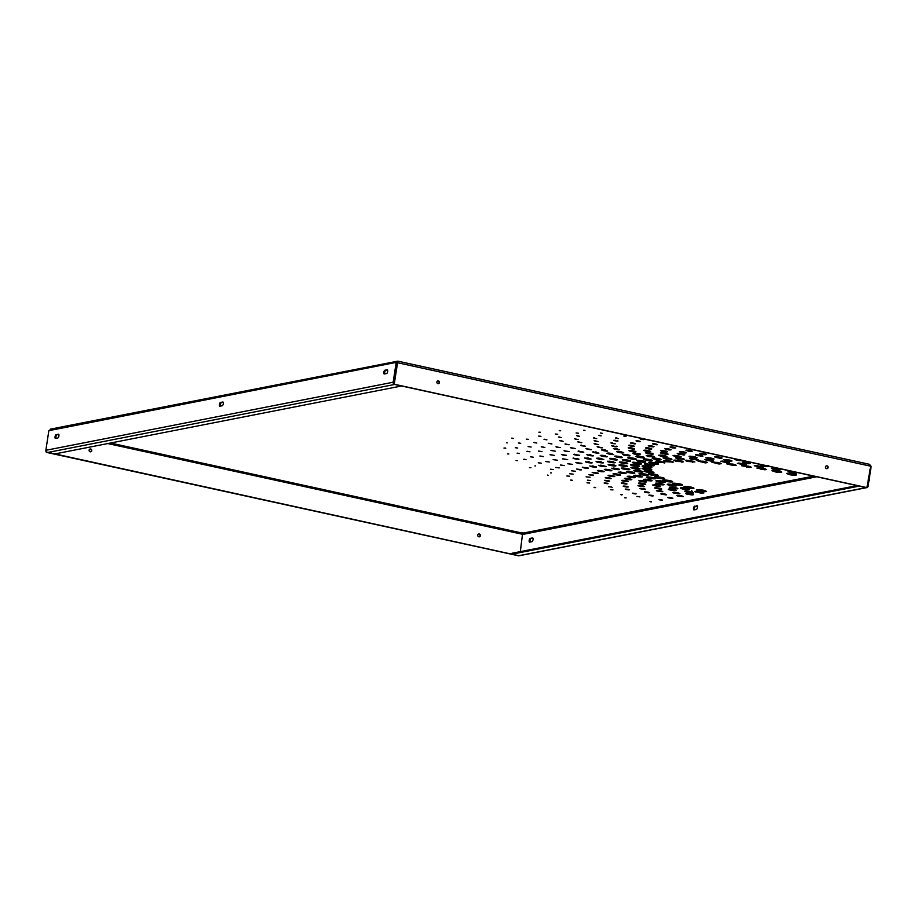 <?xml version="1.0" encoding="UTF-8"?>
<svg xmlns="http://www.w3.org/2000/svg" width="917" height="917" viewBox="0 0 917 917"><rect width="100%" height="100%" fill="white"/><g stroke="black" fill="none" stroke-linecap="round" stroke-linejoin="round"><path stroke-width="1.38" d="M478.605 534.049A1.433 1.307 -101.1 0 1 479.155 536.835M478.857 536.812A1.433 1.307 78.9 0 0 480.393 535.425A1.433 1.307 78.9 0 0 478.8 533.992A1.433 1.307 78.9 0 0 478.857 536.812M89.981 449.043A1.433 1.307 -101.1 0 1 90.531 451.829M90.233 451.806A1.433 1.307 78.9 0 0 91.757 450.419A1.433 1.307 78.9 0 0 90.175 448.986A1.433 1.307 78.9 0 0 90.233 451.806M826.332 465.893A1.433 1.307 -101.1 0 1 826.87 468.679M827.008 465.847A1.433 1.307 -101.1 0 1 827.077 468.656A1.433 1.307 -101.1 0 1 825.483 467.223A1.433 1.307 -101.1 0 1 827.008 465.847M437.696 380.887A1.433 1.307 -101.1 0 1 438.246 383.673M438.383 380.842A1.433 1.307 -101.1 0 1 438.441 383.65A1.433 1.307 -101.1 0 1 436.859 382.217A1.433 1.307 -101.1 0 1 438.383 380.842M56.109 434.681L58.424 434.234A1.914 0.734 102.3 0 1 58.55 434.234A1.914 0.734 102.3 0 1 58.883 436.102A1.914 0.734 102.3 0 1 57.851 437.971L55.536 438.429A1.914 0.734 102.3 0 1 55.41 438.429A1.914 0.734 102.3 0 1 55.077 436.549A1.914 0.734 102.3 0 1 56.109 434.681L58.826 434.509M386.619 373.528L384.303 373.976A1.914 0.734 102.3 0 1 384.177 373.976A1.914 0.734 102.3 0 1 383.833 372.107A1.914 0.734 102.3 0 1 384.876 370.239L387.192 369.78A1.914 0.734 102.3 0 1 387.318 369.792A1.914 0.734 102.3 0 1 387.65 371.66A1.914 0.734 102.3 0 1 386.619 373.528M222.235 405.75L219.92 406.208A1.914 0.734 102.3 0 1 219.793 406.208A1.914 0.734 102.3 0 1 219.45 404.328A1.914 0.734 102.3 0 1 220.493 402.46L222.808 402.013A1.914 0.734 102.3 0 1 222.934 402.013A1.914 0.734 102.3 0 1 223.267 403.881A1.914 0.734 102.3 0 1 222.235 405.75M397.393 362.353L397.806 361.16L396.155 362.582L393.152 382.229A1.914 1.742 78.9 0 0 393.909 384.143M51.237 429.099L48.853 430.669L45.85 450.304L393.152 382.229M55.994 438.337A1.914 0.734 102.3 0 1 56.04 436.297A1.914 0.734 102.3 0 1 56.969 434.876M384.762 373.895A1.914 0.734 102.3 0 1 384.808 371.855A1.914 0.734 102.3 0 1 385.736 370.434L387.593 370.067M220.378 406.116A1.914 0.734 102.3 0 1 220.424 404.076A1.914 0.734 102.3 0 1 221.352 402.655L223.209 402.288M867.413 487.351A1.914 1.742 78.9 0 0 868.147 486.125L871.15 466.478L869.545 464.323L397.84 361.149L394.023 382.412A0.951 0.871 78.9 0 0 394.012 382.71M530.118 542.039A1.914 0.734 102.3 0 1 530.164 540.01A1.914 0.734 102.3 0 1 531.092 538.577L532.96 538.222M694.501 509.818A1.914 0.734 102.3 0 1 694.547 507.789A1.914 0.734 102.3 0 1 695.476 506.356L697.344 505.989M531.975 541.683A1.914 0.734 -77.7 0 0 533.018 539.815A1.914 0.734 -77.7 0 0 532.674 537.935A1.914 0.734 -77.7 0 0 532.548 537.935L530.232 538.394A1.914 0.734 -77.7 0 0 529.201 540.262A1.914 0.734 -77.7 0 0 529.533 542.13A1.914 0.734 -77.7 0 0 529.659 542.13L531.975 541.683M694.616 506.173A1.914 0.734 -77.7 0 0 693.584 508.041A1.914 0.734 -77.7 0 0 693.917 509.909A1.914 0.734 -77.7 0 0 694.043 509.909L696.358 509.451A1.914 0.734 -77.7 0 0 697.401 507.594A1.914 0.734 -77.7 0 0 697.058 505.714A1.914 0.734 -77.7 0 0 696.931 505.714L695.476 506.356M107.782 443.564L522.942 534.37L522.633 533.178L520.34 551.621M649.442 448.081L647.918 447.851M648.892 450.648L645.557 450.132M666.625 453.411L662.063 452.711M665.696 455.909L660.091 455.061M683.268 458.66L676.735 457.652M682.259 461.148L674.843 460.013M632.214 448.023L630.69 447.783M668.802 448.872L667.278 448.631M665.834 451.015L662.51 450.499M683.291 454.11L678.718 453.411M679.944 456.196L674.339 455.336M697.241 459.268L690.707 458.271M693.825 461.343L686.397 460.208M663.908 462.145L656.503 461.01M660.057 458.97L653.523 457.973M634.965 458.454L629.36 457.594M651.299 459.898L644.766 458.901M657.512 463.326L650.096 462.191M628.684 455.015L624.122 454.316M612.201 453.548L608.865 453.032M605.518 450.052L603.994 449.823M672.23 461.423L664.814 460.288M634.117 450.946L630.77 450.442M652.491 453.33C646.061 452.608 644.628 452.07 648.181 451.749M653.282 456.196L647.689 455.348M670.786 458.557L664.252 457.56M617.473 448.677L615.949 448.447M621.806 451.932L618.459 451.416M640.077 453.858C633.934 453.307 632.214 452.769 634.942 452.253M643.768 457.033C637.109 456.437 635.252 455.852 638.198 455.291M749.166 462.753L743.572 461.893M762.073 466.501L755.539 465.504M750.244 466.581L742.827 465.446M765.466 468.874L758.05 467.739M778.865 469.309L772.332 468.312M720.556 463.108L713.128 461.973M706.675 462.008L699.247 460.873M712.429 460.391L705.884 459.394M695.762 457.044L690.146 456.185M701.436 455.417L696.863 454.717M684.609 452.047L681.274 451.542M689.893 450.362L688.38 450.132M730.723 460.357L725.118 459.497M745.177 464.048L738.644 463.039M735.182 464.655L727.754 463.509M704.806 453.732L701.482 453.216M720.682 457.308L716.12 456.609M712.796 458.443L707.19 457.583M728.522 461.996L721.977 460.999M612.097 475.614L610.584 475.384M629.692 478.846L626.357 478.33M633.487 476.806L628.913 476.106M650.68 479.981L645.075 479.121M671.45 481.081L664.023 479.935M654.325 477.917L647.78 476.92M601.38 470.742L599.867 470.513M663.3 477.872L655.873 476.737M646.898 474.456L640.353 473.459M640.891 476.072L635.286 475.212M624.408 472.645L619.846 471.946M618.264 474.227L614.929 473.722M658.853 485.471L654.291 484.772M676.471 487.959L670.877 487.099M675.233 485.139L668.699 484.142M692.771 487.603L685.354 486.468M660.469 490.778L658.945 490.549M678.144 492.899L674.809 492.383M674.488 488.795C676.861 490.102 675.061 490.091 669.089 488.784M691.452 490.755C694.031 492.177 692.083 492.165 685.584 490.744M688.3 488.75L681.767 487.752M662.624 483.97L657.019 483.11M663.839 481.505L657.294 480.497M681.331 484.348L673.915 483.213M625.715 480.646L624.202 480.416M643.688 483.557L640.353 483.041M645.041 481.116L640.479 480.416M641.957 485.735L640.433 485.506M659.942 488.268L656.618 487.764M590.88 454.809L589.356 454.58M601.861 458.592L598.526 458.087M615.88 459.05L611.318 458.351M626.483 462.776L620.878 461.916M640.364 463.2L633.83 462.202M650.887 466.925L643.47 465.79M596.6 452.115L595.076 451.875M605.495 455.783L602.171 455.279M620.912 456.758L616.35 456.058M629.429 460.38L623.835 459.52M644.697 461.32L638.152 460.323M653.145 464.93L645.717 463.796M628.512 468.805L622.907 467.957M638.862 468.186L632.317 467.189M652.858 471.9L645.453 470.765M593.78 466.145L592.256 465.905M609.622 469.813L606.275 469.298M618.024 468.713L613.45 468.014M633.452 472.324L627.847 471.464M641.705 471.2L635.16 470.192M657.065 474.788L649.649 473.653M650.795 469.263L643.379 468.128M638.404 465.504L631.87 464.506M588.485 458.099L586.96 457.858M601.323 461.916L597.999 461.4M613.714 461.847L609.14 461.148M626.173 465.607L620.568 464.747M589.448 461.893L587.923 461.664M603.936 465.676L600.601 465.171M614.424 465.079L609.851 464.38M680.884 495.684L679.359 495.444M691.452 492.887C694.673 494.263 693.126 494.332 686.822 493.105M796.139 474.96L789.904 473.298L786.477 473.447L789.331 474.605C790.202 475.075 799.567 475.808 795.119 474.33L787.669 473.183M702.766 492.269L696.221 491.26M795.211 472.427L788.666 471.418M780.505 471.464L773.088 470.329M705.517 490.79L698.101 489.667M632.398 442.877C629.601 442.957 630.334 443.289 634.61 443.874C636.203 443.954 635.47 443.622 632.398 442.877L630.46 442.957M634.69 443.324L635.447 443.725M630.885 445.238C625.348 444.951 632.696 446.717 633.395 446.373C635.24 446.464 634.404 446.075 630.885 445.238L628.649 445.33M633.487 445.742L633.395 446.373L634.358 446.201M647.883 447.84C641.762 447.53 649.993 449.502 650.715 449.124C652.766 449.204 651.815 448.78 647.883 447.84L645.43 447.943M650.829 448.413L650.715 449.124L651.792 448.929M646.347 450.213C639.619 449.857 648.663 452.035 649.488 451.611C651.746 451.714 650.703 451.244 646.347 450.213L643.654 450.316M649.603 450.832L649.488 451.611L650.669 451.393M663.415 452.826C659.105 452.952 660.24 453.457 666.808 454.351C669.215 454.259 668.08 453.755 663.415 452.826L660.423 452.941M666.946 453.502L666.808 454.351L668.115 454.121M665.719 455.921L665.582 456.849C668.184 456.746 666.946 456.196 661.879 455.187L658.681 455.256L660.836 456.219L666.991 456.597M683.05 458.66L682.901 459.589C685.733 459.486 684.391 458.89 678.889 457.789L675.462 457.87L677.789 458.913L684.437 459.314M681.812 461.148L681.675 462.088C684.69 461.973 683.257 461.32 677.365 460.151L673.697 460.231L676.184 461.366L683.314 461.79M560.677 430.772L559.221 430.703L560.677 430.772M578.226 433.168L576.105 432.962L578.467 433.317M577.71 435.632C576.346 435.758 576.919 435.976 579.429 436.251L576.77 435.701M594.663 437.856C592.955 438.005 593.643 438.257 596.715 438.613L593.482 437.936M595.534 440.584C593.528 440.768 594.342 441.066 597.964 441.478L594.147 440.676M612.43 442.796C610.149 443.014 611.089 443.358 615.25 443.828L610.86 442.911M613.335 445.524C608.361 445.433 616.247 447.118 616.522 446.694L611.49 445.651M616.602 446.155L617.198 446.522M630.22 447.737C624.718 447.645 633.544 449.513 633.807 449.055C635.641 449.066 634.438 448.631 630.22 447.737L628.202 447.886M633.899 448.447L634.564 448.86M625.062 435.942C623.124 435.907 623.457 436.102 626.036 436.515L625.062 435.942C623.124 435.907 623.457 436.102 626.036 436.515L625.062 435.942M641.9 438.899C639.516 438.865 639.894 439.094 643.046 439.587C644.342 439.69 643.952 439.449 641.9 438.899L640.204 438.922M643.115 439.14L643.883 439.484M638.003 440.848C635.194 440.802 635.653 441.077 639.367 441.662C640.868 441.776 640.421 441.501 638.003 440.848L636.008 440.871M639.447 441.123L640.341 441.535M654.784 443.794C651.574 443.748 652.102 444.069 656.377 444.745C658.119 444.871 657.592 444.55 654.784 443.794L652.514 443.828M656.469 444.115L656.377 444.745L657.5 444.596M650.921 445.742C644.96 445.261 651.609 447.083 652.709 446.82C654.715 446.969 654.119 446.613 650.921 445.742L648.285 445.777M652.824 446.109L652.709 446.82L654.004 446.648M667.691 448.688C661.077 448.161 668.539 450.19 669.719 449.892C671.943 450.052 671.267 449.651 667.691 448.688L664.791 448.734M669.834 449.101L669.719 449.892L671.152 449.708M663.77 450.637C656.549 450.064 664.687 452.287 666.029 451.966C666.246 452.287 670.006 451.565 663.77 450.637L660.595 450.683M666.166 451.095L666.029 451.966L667.622 451.76M683.188 454.11L683.039 455.05C685.836 455.061 685.022 454.58 680.62 453.594L677.239 453.514L678.649 454.362L684.781 454.821M615.364 440.263C612.934 440.343 613.576 440.63 617.279 441.134L613.679 440.332M617.359 440.653L618.012 440.997M616.889 437.902C614.826 437.971 615.364 438.211 618.517 438.635L615.456 437.959M599.821 435.288C598.159 435.346 598.618 435.552 601.185 435.896L598.675 435.346M600.463 432.95L602.423 433.409L600.452 432.973M679.497 456.185L679.359 457.113C682.386 457.136 681.503 456.62 676.723 455.543L673.055 455.462L674.591 456.379L681.251 456.872M696.507 459.257L696.37 460.196C699.648 460.219 698.697 459.658 693.504 458.489L689.561 458.408L691.212 459.394L698.41 459.933M689.618 460.437L685.389 460.345L687.154 461.411L694.868 461.985L689.618 460.437M584.966 430.394L583.51 430.302L584.966 430.394M583.51 430.302L584.129 430.268M581.504 445.135C580.335 445.593 581.607 445.937 585.321 446.166L580.553 445.295M565.858 443.828C564.815 444.229 565.915 444.527 569.159 444.722L565.01 443.966M560.287 440.538L563.084 441.306L559.565 440.653M544.583 439.232L546.91 439.862L544.022 439.335M540.87 436.297L538.634 436.091L540.938 436.377M664.344 462.306L664.229 463.062C666.097 462.661 663.942 461.996 657.764 461.045L655.311 461.308L656.606 462.03L664.974 462.787M654.497 458.007C648.078 457.583 656.618 460.265 660.538 459.887C662.28 459.52 660.274 458.89 654.497 458.007L652.228 458.259M660.641 459.188L660.538 459.887L661.226 459.635M629.555 457.606C624.099 457.423 633.143 459.887 635.905 459.325C636.96 458.867 634.839 458.294 629.555 457.606L627.927 457.858M645.213 458.913C639.355 458.706 649.053 461.366 652.079 460.77C653.225 460.277 650.944 459.658 645.213 458.913L643.47 459.176M650.761 462.191C644.491 461.985 654.956 464.839 658.154 464.197C659.392 463.67 656.927 463.005 650.761 462.191L648.904 462.489M512.97 438.544L511.835 438.12L513.566 438.452M623.984 454.316C622.139 455.015 624.087 455.543 629.841 455.909C630.804 455.485 628.856 454.958 623.984 454.316L622.483 454.545M608.28 453.009C603.959 453.388 614.356 455.119 613.668 454.465L606.939 453.227M602.733 449.72C598.778 450.075 608.258 451.634 607.593 451.038L601.506 449.915M587.098 448.413C583.499 448.722 591.969 450.132 591.431 449.594L585.963 448.596M672.264 461.434L672.127 462.351C674.591 462.099 672.78 461.434 666.693 460.357L663.61 460.609L666.774 461.767L673.284 462.053M540.319 432.228L538.875 432.194L540.319 432.228M557.547 434.222L555.347 434.016L557.696 434.337M559.164 436.95L561.215 437.592L558.43 437.042M631.114 450.465C625.016 450.35 634.724 452.436 635.057 451.921C637.063 451.932 635.756 451.451 631.114 450.465L628.867 450.625M635.16 451.244L635.057 451.921L635.894 451.703M648.032 452.689C644.479 453.009 645.923 453.537 652.342 454.27C654.302 454.064 652.87 453.537 648.032 452.689L645.579 452.86M652.457 453.537L652.342 454.27L653.271 454.03M653.706 456.334L653.592 457.136C655.712 456.907 654.153 456.334 648.904 455.417L646.244 455.623L648.972 456.632L654.589 456.884M671.015 458.626L670.877 459.486C673.193 459.245 671.496 458.626 665.799 457.629L662.945 457.858L665.891 458.947L671.955 459.211M575.67 438.739C574.363 438.991 575.177 439.243 578.123 439.507L574.718 438.842M578.914 441.776C577.389 442.074 578.352 442.372 581.814 442.682L577.813 441.891M595.385 443.553C593.608 443.897 594.72 444.241 598.709 444.596L594.113 443.69M598.641 446.59C594.308 446.705 602.584 448.264 602.435 447.783L597.162 446.751M615.066 448.367C610.286 448.493 619.537 450.236 619.342 449.697L613.462 448.551M618.299 451.405C613.083 451.554 623.205 453.457 623.033 452.872C624.775 452.803 623.205 452.31 618.299 451.405L616.545 451.6M634.805 453.193C632.077 453.709 633.785 454.236 639.94 454.786C641.419 454.477 639.699 453.938 634.805 453.193L632.845 453.399M638.049 456.23C635.114 456.792 636.971 457.377 643.631 457.961C645.236 457.617 643.367 457.044 638.049 456.23L635.928 456.46M748.249 462.512L742.243 462.03L746.323 463.44C747.848 463.887 753.533 463.67 748.249 462.512L750.473 463.417M760.823 466.157L754.244 465.779L762.038 467.429L763.242 467.154L760.823 466.157M748.696 466.157L741.647 465.744L750.014 467.521L751.298 467.223L748.696 466.157M720.865 455.829L726.058 456.964M761.534 464.724L760.812 465.148L764.319 466.168C765.626 466.615 772.24 466.673 767.346 465.458M764.491 468.587L756.857 468.037L764.732 469.802L766.52 469.504L764.491 468.587M778.166 469.114L771.369 468.392L774.922 469.882C776.309 470.352 783.473 470.444 778.166 469.114L780.035 469.962M673.055 447.026C666.774 446.361 672.597 448.195 674.075 448.023C676.196 448.23 675.852 447.897 673.055 447.026L670.018 447.003M674.19 447.244L674.075 448.023L675.726 447.874M717.702 462.42L711.936 462.271L719.1 464.013L721.541 463.612L717.702 462.42M703.167 461.194L698.055 461.159L705.803 462.936L707.511 462.374L703.167 461.194M709.345 459.704L704.588 459.669L711.81 461.32L713.392 460.804L709.345 459.704M694.788 456.998L694.65 457.927C698.032 458.076 697.528 457.594 693.126 456.471L689.057 456.253L689.939 457.102L697.058 457.721M700.852 455.382L700.703 456.322C703.832 456.46 703.362 456.013 699.304 454.981L695.556 454.775L696.37 455.554L702.926 456.127M683.085 451.749C675.393 450.935 682.557 453.193 684.357 452.975C684.311 453.262 689.183 452.803 683.085 451.749L679.359 451.726M684.506 452.047L684.357 452.975L686.386 452.792M689.24 450.247C682.282 449.513 688.816 451.565 690.421 451.37C690.386 451.623 694.788 451.198 689.24 450.247L685.893 450.224M690.547 450.499L690.421 451.37L692.255 451.198M735.48 459.027L734.471 459.222L734.93 459.635L738.873 460.529C742.461 460.884 742.701 460.54 739.595 459.486M729.256 459.99L723.685 459.749L729.336 461.217L732.018 461.01L729.256 459.99M743.343 463.578L737.348 463.314L743.446 464.896L746.335 464.678L743.343 463.578M733.004 464.082L726.573 463.807L733.096 465.504L736.225 465.263L733.004 464.082M703.763 453.514C695.865 452.494 701.872 454.729 704.096 454.614C703.775 454.855 709.701 454.672 703.763 453.514L699.568 453.399M704.233 453.674L704.096 454.614L706.583 454.477M719.1 456.964C713.128 456.483 713.243 456.884 719.444 458.156C722.837 458.408 722.722 458.007 719.1 456.964L714.481 456.838M719.581 457.228L719.444 458.156L722.172 458.019M710.755 457.973L705.746 457.835L711.947 459.348L714.045 458.993L710.755 457.973M726.058 461.411L720.67 461.274L727.364 462.902L729.623 462.523L726.058 461.411M569.732 473.791L573.114 474.112L569.732 473.791M586.089 476.84L590.067 477.218L586.089 476.84M588.932 474.662C591.74 475.579 593.265 475.728 593.517 475.109L588.932 474.662M605.254 477.7C607.914 479.018 613.244 478.789 610.504 478.215C611.96 478.399 605.358 476.943 605.254 477.7L605.254 477.7M608.097 475.476L608.097 475.533C611.066 477 617.003 476.737 613.943 476.095C615.628 476.313 608.109 474.674 608.097 475.533L608.12 475.43M624.443 478.525L624.454 478.582C627.721 480.187 634.277 479.912 630.907 479.201C632.764 479.442 624.488 477.619 624.454 478.582L624.477 478.468M627.285 476.347L627.297 476.404C627.721 477.436 637.842 478.422 634.346 477.081L627.32 476.29M634.977 477.505L634.346 477.081M643.642 479.385L643.654 479.453C644.135 480.577 655.105 481.631 651.311 480.187C648.537 479.304 645.981 479.052 643.654 479.453L643.677 479.327M651.987 480.646L651.311 480.187M604.578 480.37L604.647 480.485C607.879 481.391 609.312 481.494 608.957 480.783L604.681 480.29M609.564 481.138L608.957 480.783M604.165 482.961L604.223 483.053C607.043 483.844 608.28 483.935 607.96 483.316L604.246 482.892M587.43 480.233L590.651 480.531L587.499 480.176M587.018 482.823L589.665 483.064L587.075 482.766M571.314 480.439L572.357 480.29C570.523 479.912 570.179 479.958 571.314 480.439L572.357 480.29C570.523 479.912 570.179 479.958 571.314 480.439L571.371 480.084M662.842 480.244L662.853 480.325C663.392 481.62 676.093 482.858 671.714 481.173C672.172 480.886 661.914 479.144 662.853 480.325L662.876 480.176M672.493 481.712L671.714 481.173M646.485 477.207L646.496 477.276C647.012 478.479 658.842 479.637 654.749 478.066C655.162 477.791 645.637 476.175 646.496 477.276L646.519 477.138M655.483 478.559L654.749 478.066M530.943 467.704L529.522 467.624L530.943 467.704M529.522 467.624L530.164 467.578M534.909 465.928L535.643 465.87M550.521 469.217L553.409 469.561L550.521 469.217M555.736 467.475L559.232 467.899L555.725 467.487M571.371 470.776L575.498 471.269L571.371 470.776M576.575 469.046L576.564 469.057C580.06 470.031 581.642 470.226 581.332 469.607L576.575 469.046M592.176 472.324C593.952 473.562 600.188 473.596 597.62 472.977L592.164 472.347M597.38 470.593L597.368 470.616C599.374 471.968 606.32 472.003 603.455 471.327C605.151 471.579 598.182 469.859 597.38 470.593M654.692 477.012L654.681 477.035C654.085 478.124 667.301 479.729 663.897 478.112C664.676 477.883 654.738 475.957 654.692 477.012M548.125 475.293L547.529 475.052M550.555 472.897L551.449 472.863M566.889 475.969L569.663 476.232L566.889 475.969M639.057 473.722L639.046 473.745C638.53 474.765 650.806 476.255 647.643 474.742C645.155 473.802 642.301 473.459 639.057 473.722M633.853 475.442C633.372 476.427 644.743 477.803 641.808 476.404C639.493 475.533 636.845 475.212 633.853 475.442L633.842 475.476M618.218 472.152C617.749 473.046 628.248 474.318 625.543 473.034L618.207 472.175M613.014 473.894L613.003 473.906C615.215 475.407 622.861 475.442 619.709 474.685C621.577 474.972 613.92 473.08 613.014 473.894M652.663 485.001L652.915 485.276C658.452 486.652 660.481 486.732 659.002 485.517C655.77 484.726 653.741 484.646 652.915 485.276L652.984 484.829M660.343 486.182L659.002 485.517M669.433 487.351L669.708 487.649C672.081 488.99 681.56 489.38 676.31 487.913C676.104 487.557 667.289 486.468 669.708 487.649L669.788 487.156M677.766 488.635L676.31 487.913M667.404 484.417L667.714 484.738C670.258 486.17 680.483 486.595 674.832 485.013C674.603 484.635 665.112 483.454 667.714 484.738L667.794 484.199M676.402 485.792L674.832 485.013M684.174 486.767L684.495 487.11C687.234 488.658 698.204 489.105 692.14 487.408C691.899 486.996 681.698 485.735 684.495 487.11L684.586 486.537M693.825 488.245L692.14 487.408M626.151 497.862L624.706 497.816L626.151 497.862M621.783 494.962L622.23 494.687C620.293 494.378 620.144 494.469 621.783 494.962L622.23 494.687C620.293 494.378 620.144 494.469 621.783 494.962L621.841 494.607M636.868 496.498L639.183 496.659L637.12 496.418M639.894 496.957L639.183 496.659M632.432 493.266L632.661 493.438C635.538 494.068 636.409 494.08 635.263 493.449L632.707 493.163M636.111 493.827L635.263 493.449M648.892 495.191L649.167 495.409C652.549 496.143 653.569 496.154 652.216 495.409L649.213 495.065M653.225 495.856L652.216 495.409M644.456 491.959L644.777 492.2C648.674 493.059 649.832 493.059 648.285 492.211C649.442 492.28 642.932 491.317 644.777 492.2L644.834 491.81M649.442 492.716L648.285 492.211M660.882 493.885L661.226 494.16C666.499 495.077 667.84 495.077 665.261 494.171C666.51 494.24 659.231 493.151 661.226 494.16L661.295 493.724M666.59 494.756L665.261 494.171M656.446 490.641L656.847 490.962C662.704 491.97 664.195 491.97 661.329 490.973C662.773 491.042 654.532 489.827 656.847 490.962L656.927 490.469M662.808 491.627L661.329 490.973M672.895 492.567L673.342 492.922C679.795 494.034 681.434 494.034 678.282 492.933C679.887 493.025 670.797 491.672 673.342 492.922L673.433 492.372M679.91 493.655L678.282 492.933M668.459 489.334L668.94 489.712C674.923 491.031 676.723 491.031 674.35 489.724C673.88 489.369 666.063 488.589 668.94 489.712L669.032 489.116M676.138 490.515L674.35 489.724M684.907 491.26L685.435 491.672C691.934 493.105 693.894 493.105 691.303 491.695C690.799 491.306 682.294 490.446 685.435 491.672L685.538 491.031M693.241 492.544L691.303 491.695M680.471 488.027L681.056 488.474C684.552 489.987 693.653 490.033 687.372 488.486C686.833 488.073 677.652 487.133 681.056 488.474L681.159 487.775M689.469 489.414L687.372 488.486M655.586 483.374L655.689 483.546C657.134 484.784 667.461 485.517 662.888 484.05C662.98 483.74 654.05 482.434 655.689 483.546L655.735 483.236M663.919 484.646L662.888 484.05M655.999 480.783L656.113 480.978C657.661 482.308 668.802 483.11 663.874 481.517C663.965 481.184 654.371 479.774 656.113 480.978L656.171 480.634M664.985 482.159L663.874 481.517M672.734 483.5L672.86 483.717C674.499 485.15 686.466 485.999 681.193 484.291C681.308 483.947 670.957 482.411 672.86 483.717L672.918 483.351M682.386 484.978L681.193 484.291M621.29 483.099L621.348 483.213C626.173 484.279 627.824 484.394 626.288 483.557C627.709 483.706 620.74 482.353 621.348 483.213L621.382 483.007M626.999 483.97L626.288 483.557M621.703 480.508L621.783 480.646C625.669 482.17 630.472 481.62 627.274 481.024C628.913 481.196 620.992 479.671 621.783 480.646L621.818 480.405M628.065 481.482L627.274 481.024M638.438 483.236L638.53 483.385C642.783 485.059 648.124 484.463 644.594 483.798C646.393 484.004 637.67 482.308 638.53 483.385L638.564 483.121M645.453 484.302L644.594 483.798M638.851 480.646L638.943 480.806C640.249 481.952 649.786 482.629 645.579 481.265C642.657 480.462 640.444 480.313 638.943 480.806L638.989 480.519M646.531 481.815L645.579 481.265M594.938 487.741L595.683 487.523C593.78 487.179 593.528 487.248 594.938 487.741L595.683 487.523C593.78 487.179 593.528 487.248 594.938 487.741L594.984 487.385M610.504 489.724L612.992 489.919L610.642 489.655M608.475 486.778L611.513 487.019L608.624 486.698M612.155 487.351L611.513 487.019M625.245 489.128L625.394 489.277C628.523 490.056 629.67 490.102 628.821 489.414L625.428 489.036M629.578 489.793L628.821 489.414M623.216 486.193L623.388 486.365C626.987 487.259 628.305 487.305 627.331 486.526C628.581 486.629 622.173 485.529 623.388 486.365L623.434 486.079M628.202 486.961L627.331 486.526M639.951 488.543L640.135 488.727C645.236 489.735 646.749 489.793 644.662 488.91C646.015 489.025 638.817 487.787 640.135 488.727L640.181 488.406M645.66 489.414L644.662 488.91M637.934 485.597L638.14 485.815C643.814 486.927 645.488 486.996 643.184 486.021C644.743 486.148 636.57 484.749 638.14 485.815L638.198 485.448M644.296 486.572L643.184 486.021M654.692 487.947L654.933 488.199C661.18 489.414 663.025 489.495 660.492 488.417C662.212 488.555 653.213 487.019 654.933 488.199L655.002 487.787M661.719 489.025L660.492 488.417M551.369 450.339L555.278 451.164L550.957 450.465M564.517 450.625C564.54 451.29 566.041 451.6 569.021 451.577L564.047 450.774M574.317 454.19C572.426 454.878 580.816 455.898 579.452 455.279L573.767 454.362M587.453 454.488C585.367 455.245 594.743 456.379 593.196 455.692L586.857 454.672M597.265 458.064C594.961 458.901 605.277 460.151 603.604 459.406L596.6 458.271M610.424 458.351C606.653 458.557 616.511 460.666 617.347 459.818L609.679 458.58M620.224 461.927C616.155 462.157 626.85 464.438 627.744 463.521C627.641 462.867 625.13 462.34 620.224 461.927L619.433 462.179M633.383 462.214C628.982 462.466 640.536 464.919 641.487 463.933C641.384 463.234 638.679 462.661 633.383 462.214L632.524 462.489M573.366 458.019C572.368 458.878 580.461 459.669 578.742 459.039L573.022 458.168M561.72 454.419C562.35 455.164 563.921 455.462 566.431 455.302L561.433 454.545M550.246 454.649L554.338 455.417L550.005 454.763M538.6 451.038L542.062 451.68L538.382 451.13M643.195 465.802C638.45 466.054 650.887 468.702 651.895 467.636C651.792 466.891 648.892 466.272 643.195 465.802L642.267 466.088M505.771 448.218L503.972 448.058L505.324 448.012M515.331 447.714L517.692 448.069L515.663 447.645M527.103 451.267L529.969 451.806L526.943 451.347M528.513 439.346L526.289 439.128L528.536 439.392M534.267 442.43L536.812 443.037L533.854 442.521M548.847 443.232L551.931 443.977L548.32 443.347M556.608 446.705C556.092 447.198 557.307 447.485 560.253 447.576L556 446.843M571.142 447.507C568.769 447.943 576.254 449.009 575.36 448.505L570.466 447.668M578.925 450.969C576.163 451.473 584.691 452.689 583.716 452.115L578.111 451.153M593.459 451.772C590.41 452.333 599.936 453.697 598.824 453.055L592.577 451.978M601.22 455.245C597.895 455.864 608.338 457.365 607.146 456.655L600.257 455.462M615.811 456.047C611.352 456.07 620.534 458.282 622.253 457.594C622.689 457.079 620.545 456.563 615.811 456.047L614.711 456.288M623.571 459.52C618.757 459.543 628.73 461.939 630.575 461.194C631.045 460.632 628.707 460.07 623.571 459.52L622.391 459.772M638.117 460.323C632.948 460.345 643.7 462.936 645.683 462.134C646.221 461.526 643.688 460.93 638.117 460.323L636.856 460.598M645.889 463.784C640.318 463.807 651.872 466.593 654.004 465.733C654.566 465.079 651.861 464.438 645.889 463.784L644.525 464.082M507.158 442.934L506.562 442.693M518.369 442.957L520.73 443.335L518.598 442.888M528.398 446.464L531.126 447.038L528.123 446.556M541.569 446.751L544.87 447.462L541.213 446.866M560.344 464.976L564.551 465.572L560.31 465.022M545.753 461.503L549.317 462.008L545.718 461.549M538.29 462.764L541.225 463.177L538.256 462.798M523.687 459.325L525.991 459.612L524.272 459.245M621.715 468.037C619.33 468.667 630.839 470.581 629.773 469.366C628.5 468.576 625.818 468.128 621.715 468.037L621.462 468.209M631.274 467.292C628.684 467.957 641.109 470.031 639.963 468.725C638.622 467.865 635.733 467.395 631.274 467.292L631.011 467.464M644.525 470.868C641.751 471.59 655.093 473.802 653.867 472.404C652.4 471.487 649.293 470.971 644.525 470.868L644.25 471.063M517.475 460.609L516.076 460.506L517.475 460.609M567.806 463.715L572.655 464.403L567.761 463.773M582.375 467.177C583.246 468.312 590.25 468.598 587.912 467.968L582.318 467.257M589.837 465.928C590.823 467.189 598.618 467.51 596.016 466.81L589.769 466.008M604.429 469.401C605.507 470.788 614.115 471.143 611.249 470.375C613.083 470.696 606.206 468.747 604.429 469.401L604.36 469.481M611.891 468.151C610.539 468.885 621.199 470.421 619.342 469.206L611.811 468.243M626.494 471.613C625.039 472.427 636.604 474.089 634.575 472.771C632.764 471.934 630.071 471.544 626.494 471.613L626.403 471.716M633.945 470.364C632.375 471.235 644.857 473.023 642.679 471.602C640.742 470.696 637.831 470.283 633.945 470.364L633.853 470.467M648.548 473.837C646.829 474.765 660.251 476.691 657.913 475.166C655.815 474.192 652.698 473.745 648.548 473.837L648.445 473.951M517.119 453.204L519.458 453.525L517.566 453.136M508.832 453.984L507.468 453.869L508.832 453.984M642.737 468.174C638.931 468.667 651.953 471.12 651.838 469.871C651.07 469.034 648.032 468.472 642.737 468.174L642.187 468.415M631.079 464.552C627.572 465.022 639.665 467.303 639.573 466.145C638.84 465.355 636.008 464.827 631.079 464.552L630.564 464.793M584.817 457.789C583.739 458.741 592.772 459.612 590.835 458.913L584.461 457.95M596.474 461.411C595.282 462.443 605.22 463.417 603.111 462.649L596.073 461.583M607.96 461.171C604.933 461.572 615.273 463.521 615.204 462.535L607.513 461.377M619.605 464.793C616.35 465.228 627.572 467.338 627.48 466.26C626.781 465.527 624.156 465.045 619.605 464.793L619.124 464.999M530.427 456.735L533.35 457.216L530.347 456.792M539.998 455.978L543.552 456.563L539.895 456.058M553.26 459.566L557.444 460.254L553.134 459.646M562.82 458.809L567.646 459.6L562.683 458.913M576.059 462.386C576.002 463.383 583.625 463.933 581.573 463.291L575.887 462.5M585.619 461.629C585.573 462.753 594.067 463.349 591.774 462.649L585.436 461.755M598.881 465.217C598.812 466.444 608.2 467.108 605.667 466.329L598.675 465.355M608.452 464.46C606.24 465.034 616.843 466.799 615.869 465.687L608.223 464.61M651.311 501.954L651.448 501.633C649.511 501.37 649.465 501.473 651.311 501.954L651.448 501.633C649.511 501.37 649.465 501.473 651.311 501.954L651.368 501.622M658.819 499.547L659.197 499.788C662.223 500.373 662.968 500.338 661.409 499.685L659.243 499.444M662.498 500.109L661.409 499.685M667.863 497.553L668.378 497.874C673.009 498.573 674.006 498.527 671.37 497.736C672.425 497.759 666.006 496.945 668.378 497.874L668.459 497.404M672.849 498.309L671.37 497.736M676.861 495.547L677.525 495.959C683.44 496.842 684.712 496.785 681.342 495.776C682.649 495.799 674.499 494.779 677.525 495.959L677.617 495.352M683.234 496.521L681.342 495.776M685.893 493.541L686.684 494.034C692.988 495.272 694.524 495.191 691.303 493.827C690.581 493.438 683.188 492.887 686.684 494.034L686.799 493.312M693.584 494.722L691.303 493.827M694.926 491.546L700.748 493.094L703.924 492.956L701.264 491.867C700.428 491.432 691.75 490.767 695.865 492.131L695.992 491.271M780.321 468.839L782.969 469.412M794.993 472.358L787.99 471.453L790.626 472.874C791.761 473.344 799.773 473.722 794.993 472.358L796.369 473.08M780.092 471.338L772.572 470.364L771.908 470.708L775.404 471.888C776.584 472.381 785.216 472.794 780.092 471.338L781.571 472.106M696.92 489.953L705.035 491.73L706.571 491.443L704.325 490.446C703.775 490.01 693.882 489.002 697.539 490.435L697.654 489.689M520.294 551.633L522.633 533.178L110.499 443.026M519.137 555.794L46.125 451.978M518.827 555.862L46.882 452.471M397.806 361.16L50.492 429.11M397.863 361.183L869.339 464.311L870.657 466.203L397.451 362.708L394.207 384.383L397.657 362.1L48.853 430.669M870.657 466.203L866.932 487.626L394.597 384.303M394.207 384.383L866.542 487.695M866.473 487.684L519.481 555.702A1.914 1.742 -101.1 0 1 518.827 555.691L511.915 554.177L512.064 553.249L857.051 485.62M511.915 554.177L859.218 486.102L866.129 487.615A1.914 1.742 78.9 0 0 866.267 487.638M394.459 384.441A1.914 1.742 78.9 0 0 394.597 384.475L401.508 385.988L54.195 454.064L47.294 452.551A1.914 1.742 -101.1 0 1 45.85 450.304M775.404 471.888L775.541 470.948M790.626 472.874L790.775 471.946M789.331 474.605L789.468 473.676M726.482 462.821L726.619 461.893M711.133 459.279L711.271 458.34M732.121 465.4L732.259 464.46M742.518 464.804L742.655 463.864M728.476 461.125L728.614 460.185M738.873 460.529L738.976 459.795M710.984 461.274L711.133 460.345M704.932 462.89L705.07 461.95M718.16 463.933L718.309 463.005M774.922 469.882L775.06 468.942M761.03 469.412L761.179 468.472M764.319 466.168L764.446 465.366M746.507 467.234L746.644 466.295M758.772 467.166L758.909 466.237M746.323 463.44L746.472 462.5M692.679 462.271L692.828 461.331M522.977 534.37L816.703 476.794M813.654 476.129L522.633 533.178M518.827 555.691L866.129 487.615M47.294 452.551L394.597 384.475M530.232 538.394L531.092 538.577M220.493 402.46L221.352 402.655M384.876 370.239L385.736 370.434M522.701 532.743L522.713 533.499"/></g></svg>
